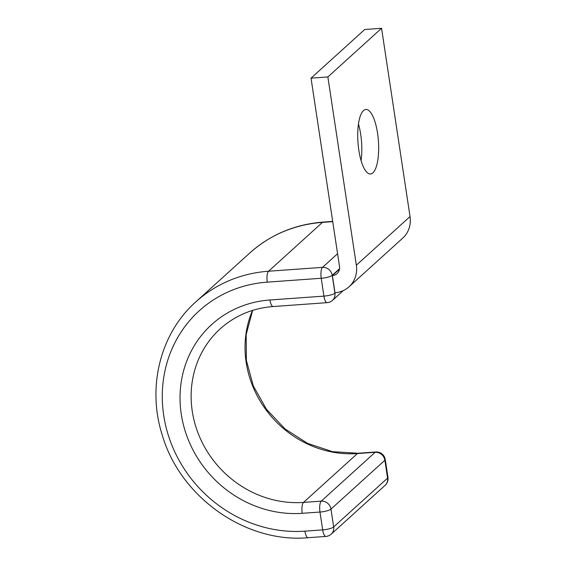 <?xml version="1.0" encoding="UTF-8"?>
<svg xmlns="http://www.w3.org/2000/svg" width="566" height="566" viewBox="0 0 566 566"><rect width="100%" height="100%" fill="white"/><g stroke="black" fill="none" stroke-linecap="round" stroke-linejoin="round"><path stroke-width="0.85" d="M358.462 124.039A32.34 10.245 -94.1 0 1 360.712 134.446A32.34 10.245 -94.1 0 1 361.08 160.617M377.557 133.236A32.34 10.245 85.9 0 0 365.877 109.464A32.34 10.245 85.9 0 0 358.83 150.209A32.34 10.245 85.9 0 0 370.504 173.974A32.34 10.245 85.9 0 0 377.557 133.236M339.48 269.154L332.384 275.592L334.973 292.721A26.701 24.579 47.8 0 0 349.01 286.806A26.701 24.579 47.8 0 0 356.347 265.213L327.87 76.948L311.031 78.158L339.501 266.416A8.9 8.193 47.8 0 1 337.06 273.619A8.9 8.193 47.8 0 1 332.384 275.592M327.87 76.948L381.562 28.3L364.723 29.51L311.031 78.158M381.562 28.3L410.032 216.566A26.701 24.579 47.8 0 1 402.702 238.159L349.01 286.806M410.032 216.566L356.347 265.213M195.843 301.862L249.748 253.023A138.253 127.258 47.8 0 1 322.45 222.396L268.546 271.234A138.253 127.258 47.8 0 0 195.843 301.862C160.32 333.332 146.87 387.017 162.194 434.893C180.165 497.181 245.63 543.417 308.137 537.7A8.9 2.823 85.9 0 1 304.925 531.156A129.352 119.065 47.8 0 1 163.723 415.423A129.352 119.065 47.8 0 1 267.265 282.137A8.9 2.823 -94.1 0 1 268.546 271.234L322.5 267.364L337.584 253.702M249.748 253.023C270.392 234.635 294.844 224.327 323.108 222.084A8.9 2.823 -94.1 0 0 322.45 222.396L332.737 221.653M267.265 282.137L321.219 278.267A8.9 2.823 -94.1 0 1 322.5 267.364A8.9 8.193 -132.2 0 1 332.221 275.331L334.916 293.181L335.461 292.686M252.634 310.38L246.16 334.633L246.366 360.4L253.278 385.878L266.452 409.26L284.967 428.879L307.508 443.348L332.461 451.654L358.073 453.253A8.9 2.823 85.9 0 0 357.408 453.564L303.51 502.41A101.908 93.807 47.8 0 1 201.489 441.041A101.908 93.807 47.8 0 1 220.245 328.796C235.039 315.587 252.684 308.166 273.18 306.531L327.134 302.661A8.9 2.823 -94.1 0 1 323.922 296.117L321.219 278.267A8.9 2.038 171.4 0 0 332.221 275.331L339.55 268.687M273.18 306.531A8.9 2.823 -94.1 0 1 269.961 299.987L323.922 296.117A8.9 2.038 171.4 0 0 334.916 293.181A8.9 8.193 -132.2 0 1 332.475 300.376L343.251 290.613M308.137 537.7L325.889 536.427A8.9 2.823 -94.1 0 1 322.677 529.882L319.981 512.039A8.9 2.823 -94.1 0 1 321.262 501.136L303.51 502.41A8.9 2.823 85.9 0 0 302.223 513.312A110.809 102 47.8 0 1 181.269 414.163A110.809 102 47.8 0 1 269.961 299.987M302.223 513.312L319.981 512.039A8.9 2.038 -8.6 0 0 330.976 509.096L333.671 526.946L387.576 478.107L384.88 460.257L330.976 509.096A8.9 8.193 -132.2 0 0 321.262 501.136L375.159 452.291L357.408 453.564A101.908 93.807 47.8 0 1 265.815 409.579A101.908 93.807 47.8 0 1 252.486 310.423M304.925 531.156L322.677 529.882A8.9 2.038 -8.6 0 0 333.671 526.946A8.9 8.193 -132.2 0 1 331.23 534.148L385.135 485.303A8.9 8.193 -132.2 0 0 387.576 478.107A8.9 2.038 -8.6 0 0 387.958 477.379A8.9 8.9 0 0 1 385.135 485.303M387.958 477.379L385.255 459.528A8.9 2.038 -8.6 0 1 384.88 460.257A8.9 8.193 -132.2 0 0 375.159 452.291A8.9 2.823 -94.1 0 1 375.824 451.979L358.073 453.253M323.108 222.084L332.695 221.398M327.134 302.661A8.9 8.9 0 0 0 332.475 300.376M385.255 459.528A8.9 8.9 0 0 0 375.824 451.979M325.889 536.427A8.9 8.9 0 0 0 331.23 534.148"/></g></svg>
